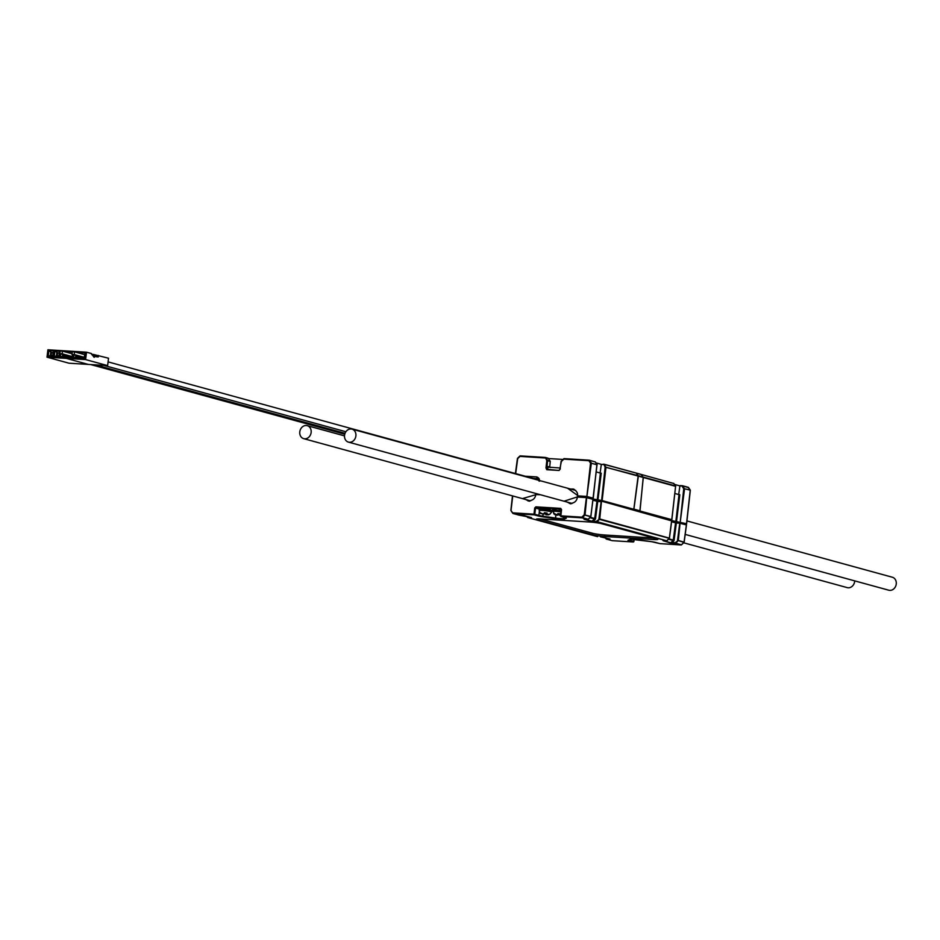 <?xml version="1.0" encoding="UTF-8"?>
<svg xmlns="http://www.w3.org/2000/svg" width="940" height="940" viewBox="0 0 940 940"><rect width="100%" height="100%" fill="white"/><g stroke="black" fill="none" stroke-linecap="round" stroke-linejoin="round"><path stroke-width="1.41" d="M553.343 509.95A6.286 0.588 -173 0 0 551.886 510.15A6.286 0.588 -173 0 0 553.12 510.655M525.413 499.422L529.361 501.279M570.192 503.605L568.5 502.43M566.996 502.019L570.944 503.875M578.171 496.661L564.024 501.208M536.587 494.064L537.927 494.052L535.788 494.487C535.248 498.658 532.604 500.785 527.857 500.867M592.282 534.719A8.977 0.846 -173 0 0 604.549 536.481L653.7 539.548A8.977 0.846 -173 0 0 657.894 539.348A8.977 0.846 -173 0 0 656.543 538.726L602 523.78A8.977 0.846 -173 0 0 589.732 522.017L540.582 518.951A8.977 0.846 -173 0 0 536.388 519.15A8.977 0.846 -173 0 0 537.739 519.773L592.282 534.719L592.459 533.239A8.977 0.846 -173 0 0 604.737 535.001L653.876 538.068A8.977 0.846 -173 0 0 654.216 538.091M540.253 518.927L592.459 533.239M540.453 494.746L536.012 494.581L536.834 493.982M596.947 501.326L597.758 501.443A1.199 0.999 105.3 0 1 597.758 501.455L595.525 518.657L594.703 518.528L596.947 501.326L597.758 501.443L592.999 500.245M675.531 522.863L676.354 522.981A1.199 0.999 105.3 0 1 676.354 522.993L674.109 540.195L673.287 540.065L675.531 522.863L676.354 522.981L671.583 521.782M683.979 542.345L677.517 540.394L679.749 523.192L676.354 522.981M681.582 544.695L684.062 542.086L686.388 524.908L679.749 523.192L680.102 522.687L678.327 540.512L684.05 542.145M674.109 540.195A1.199 0.999 -74.7 0 1 673.71 541.005L672.135 542.533L675.12 542.721L675.355 543.402L675.12 542.721L678.327 540.512L675.743 543.25L681.453 544.812L670.702 542.803L673.087 540.476L668.505 539.219M669.292 538.314L599.544 519.385L598.921 518.856L601.165 501.655L597.758 501.443M672.37 543.214L662.982 540.606M666.907 540.664L669.374 538.056L671.607 520.854L601.518 501.149L599.744 518.974L669.362 538.115M590.696 516.777L584.234 514.838L586.395 497.601L578.065 497.096M597.147 521.712L596.536 521.183L599.744 518.974L597.147 521.712L666.777 540.794L593.786 521.677L593.551 520.995L597.147 521.712M584.903 519.221L587.817 519.397L582.095 517.834L581.848 517.164L584.234 514.838L590.778 516.518L593.023 499.316L586.395 497.613L586.748 497.096L585.056 514.956L582.471 517.682L588.193 519.256L590.872 516.565L597.018 464.795L591.354 463.244L586.807 497.107L590.532 463.126L588.863 460.694L563.824 459.131L561.368 461.505L559.688 469.765M588.322 519.127L587.853 519.409A0.599 0.599 0 0 0 588.299 519.244L590.696 516.918A0.599 0.599 0 0 0 590.872 516.565L590.778 516.577M584.633 519.209L592.106 521.254L595.126 519.456A1.199 0.999 -74.7 0 0 595.525 518.657M587.935 519.397L584.351 519.197M605.959 538.033L606.382 539.078L612.187 540.664L633.219 541.981L629.142 540.864A7.708 0.717 7 0 1 628.096 540.23L630.329 539.266A6.886 0.646 7 0 1 638.989 539.807L651.643 541.698A7.708 0.717 7 0 1 655.991 542.533L660.056 543.649L681.195 544.953M512.746 495.956L510.984 510.69L512.758 513.181M609.226 538.926L600.495 536.822M512.476 495.873L510.878 510.291L513.123 513.522L518.763 515.061M530.63 517.388L518.962 515.108L523.827 515.519M527.375 516.495L527.798 517.54L597.429 536.623A0.599 0.599 0 0 0 597.546 536.646L597.582 536.646M639.964 511.007L671.759 519.667L675.602 486.332L643.301 477.485L639.811 511.63L671.184 520.231L601.718 501.196M604.02 464.243L636.204 473.067L638.178 475.687L633.807 509.292L632.914 509.75L633.807 509.292M643.301 477.485L641.127 474.418L673.898 483.536A0.599 0.599 0 0 0 673.569 483.289L675.695 486.38A0.599 0.599 0 0 0 675.59 485.968L643.195 477.062M633.807 509.269L602.129 500.585L601.577 501.149M636.204 473.067L604.185 464.395L601.283 464.572L603.786 464.196M572.025 489.435L574.093 489.294L572.143 489.47M578.077 496.649L577.513 495.968C578.088 493.277 576.714 490.962 573.388 489.035L570.557 489.035M678.704 494.546L679.867 486.109L682.37 485.733L680.266 485.604M600.12 473.008L601.283 464.572L603.821 464.196L605.149 467.145L638.178 475.687M600.413 473.09L601.236 473.208L597.911 500.256L597.147 500.879L600.413 473.09L596.277 471.951M679.009 494.628L679.82 494.746L676.495 521.794L675.731 522.417L679.009 494.628L674.873 493.488M548.631 467.145L548.279 466.546L549.712 466.945L550.253 461.423L547.644 460.706L546.81 468.096L545.987 467.979L546.798 469.706L547.797 466.769L548.478 467.274L546.939 469.319L559.089 470.47L560.322 468.872M545.564 457.498L548.302 458.356L550.253 461.423M547.973 458.168L519.973 456.394L517.705 458.579L515.672 473.607M549.712 466.945L550.159 467.556M577.936 496.579L578.206 495.897L586.537 496.414L593.258 498.177L596.912 464.372L595.231 461.94L589.216 460.189L564.176 458.626L561.086 461.505L560.134 468.86M577.724 496.085L586.713 497.096L577.371 497.084C576.831 501.255 574.187 503.382 569.44 503.464M519.855 456.17L517.423 458.591L515.402 473.537M520.243 455.9L545.317 457.451M548.055 458.18L545.482 457.474L547.538 460.283L546.822 460.588L545.353 457.451L520.325 455.888A0.599 0.599 0 0 0 519.867 456.053L517.599 458.238A0.599 0.599 0 0 0 517.423 458.591L515.496 473.56M548.678 467.156L560.158 468.003M559.23 470.082L559.993 469.107M560.123 468.919L561.086 461.505A0.599 0.599 0 0 1 561.262 461.164L563.706 458.896M564.094 458.638L563.718 458.791A0.599 0.599 0 0 1 564.176 458.626L589.168 460.189M589.415 460.236L589.333 460.212A0.599 0.599 0 0 0 589.216 460.189L591.26 462.821L590.532 463.126L597.006 464.595M595.337 462.092L594.973 461.752A0.599 0.599 0 0 1 595.314 461.987L597.006 464.43A0.599 0.599 0 0 1 597.1 464.842L597.006 464.865M673.921 483.63L675.59 486.133M688.527 487.625L682.769 485.933L682.052 486.238L683.744 488.683L690.125 489.916L688.174 487.296L682.605 485.78M690.207 490.139L684.555 488.788L680.161 522.687L683.744 488.683L684.555 488.788L682.522 485.745L680.231 485.592M595.925 462.868L601.33 464.36M674.509 484.406L679.925 485.898M548.431 458.544L563.037 459.449M641.386 474.582L643.218 477.461L638.342 476.122L636.274 473.09L641.386 474.582M633.313 509.703L633.901 509.139L640.011 510.82L643.218 477.461M640.011 510.82L638.765 511.337M633.901 509.139L638.342 476.122M311.14 432.494A6.733 5.652 -74.7 0 0 307.251 425.667A6.733 5.652 -74.7 0 0 299.789 431.824A6.733 5.652 -74.7 0 0 303.69 438.651A6.733 5.652 -74.7 0 0 311.14 432.494M353.593 440.637A6.733 5.652 -74.7 0 0 355.872 433.998A6.733 5.652 -74.7 0 0 351.995 429.134A6.733 5.652 -74.7 0 0 346.848 430.614A6.733 5.652 -74.7 0 0 344.557 437.253A6.733 5.652 -74.7 0 0 348.435 442.117A6.733 5.652 -74.7 0 0 353.593 440.637M686.928 520.924L892.342 577.231A6.733 5.652 105.3 0 1 896.29 582.718A6.733 5.652 105.3 0 1 893 589.474A6.733 5.652 105.3 0 1 888.793 590.214L685.19 534.413M854.707 580.873A6.733 5.652 105.3 0 1 850.947 587.159A6.733 5.652 105.3 0 1 847.21 587.618L683.65 542.791M540.371 512.888L542.239 513.792L540.183 512.676M549.959 514.133L546.011 514.709L545.905 513.945L543.79 513.71M545.835 513.111L545.987 514.721L548.49 514.826L546.011 514.709L545.905 513.945M545.329 513.933L544.295 513.827M543.614 514.262L539.795 512.805M544.272 513.71L544.413 512.735L547.174 513.099L546.34 513.992L547.057 514.168L546.422 513.17L546.328 514.004L548.161 514.591L546.598 514.321M544.413 512.735L546.739 513.334L542.239 513.792M549.923 514.11L551.639 512.1A6.286 0.588 -173 0 0 545.823 510.796A6.286 0.588 -173 0 0 539.207 510.514A6.286 0.588 -173 0 0 539.172 510.573A6.286 0.588 -173 0 0 539.196 510.643M550.147 514.004L548.466 514.826M543.355 514.356L541.981 513.757M546.011 514.709L545.317 513.91M543.813 514.015L543.073 513.839L543.485 514.274M546.751 514.65L545.752 514.38M546.728 513.252L546.469 513.898M544.648 513.052L543.943 513.969M560.722 515.519L557.385 514.497L557.432 515.261L557.878 513.557L560.663 513.91L560.639 515.108M559.97 513.992L560.099 515.614L559.547 514.685L555.986 514.662L558.09 514.333M557.831 514.803L554.917 514.65L557.432 515.261M556.95 515.038L553.813 513.416L557.079 514.803L558.16 513.886M554.353 513.898L553.684 513.663L554.353 513.745M560.158 514.85L559.547 514.814M560.322 515.167L560.193 514.004L560.064 514.838M560.663 513.91L560.017 513.933L560.663 513.91M560.78 515.202L557.737 514.662M560.017 513.933L557.878 513.557M560.123 514.732L560.181 514.004L558.301 513.769L557.714 514.732M561.015 511.853A6.286 0.588 -173 0 0 559.559 511.654A6.286 0.588 -173 0 0 553.026 511.442L554.201 513.628M637.614 538.926L634.065 539.231M633.772 539.196L634.993 539.29M47 357.177L69.008 363.204L88.313 364.414L66.305 358.387L85.611 359.585L86.515 352.195L67.21 350.984L67.046 352.382L67.21 350.984L47.905 349.786L47 357.177L66.305 358.387L66.658 355.508L66.305 358.387L88.313 364.414L107.618 365.613L108.523 358.222L93.518 354.462L93.236 355.226L97.149 356.636M65.612 355.226L65.318 357.576L60.277 357.259L60.689 353.875M63.908 351.525L65.988 352.101M54.226 356.883L54.955 350.973L59.984 351.278L59.267 357.2L54.226 356.883L56.447 355.696L58.973 355.861L59.338 352.899L56.811 352.735L56.447 355.696M53.932 350.902L53.204 356.824L48.163 356.507L48.892 350.585L53.932 350.902L53.275 352.524L50.76 352.359L50.396 355.32L52.91 355.473L53.275 352.524M53.263 352.688L51.547 352.582L51.206 355.367M51.547 352.582L48.892 350.585M59.314 353.064L57.599 352.958L57.258 355.743M57.599 352.958L54.955 350.973M63.497 354.639L63.309 356.131M62.71 354.427L62.51 356.072L65.025 356.237L65.166 355.097M60.277 357.259L62.51 356.072M65.025 356.237L65.318 357.576M58.973 355.861L59.267 357.2M59.338 352.899L59.984 351.278M50.396 355.32L48.163 356.507M53.204 356.824L52.91 355.473M53.016 352.664L53.04 354.486M93.33 356.389L98.265 356.941L98.442 355.461M86.515 352.195L91.392 353.534L94.153 357.341L94.658 355.954M92.273 355.167L93.236 355.226M91.568 354.333L93.518 354.462M80.206 353.428L80.311 352.547L85.352 352.864L84.623 358.774L79.583 358.469L79.818 356.554M78.831 356.284L78.572 358.399L73.531 358.081L73.919 354.932M76.023 352.288L79.289 352.488L79.207 353.158M72.921 354.662L72.509 358.022L67.469 357.705L67.704 355.802M68.091 352.676L68.197 351.795L72.263 352.054M85.611 359.585L107.618 365.613M69.725 356.354L72.216 356.683L72.486 354.545M76.716 355.708L76.563 356.953M75.929 355.485L75.752 356.906L78.279 357.059L78.384 356.166M74.566 351.889L72.298 351.748L71.969 354.404L74.237 354.545L74.566 351.889L84.635 354.639M81.827 357.106L84.33 357.435L84.694 354.486L83.848 354.427M79.583 358.469L81.815 357.282M84.33 357.435L84.623 358.774M84.694 354.486L85.352 352.864M80.311 352.547L81.651 353.828M73.531 358.081L75.752 356.906M78.279 357.059L78.572 358.399M79.042 353.111L79.289 352.488M69.537 353.076L68.197 351.795M69.701 356.53L67.469 357.705M72.509 358.022L72.216 356.683M96.703 356.178L96.796 355.355M62.463 351.125L60.195 350.984L59.866 353.652L62.134 353.793L62.463 351.125L72.051 353.757M62.134 353.793L72.239 356.565M59.866 353.652L70.547 356.577M74.237 354.545L84.342 357.318M71.969 354.404L82.661 357.329M593.011 499.375L593.116 499.363A0.599 0.599 0 0 0 592.682 498.705L586.865 497.119A0.599 0.599 0 0 0 586.748 497.096M671.607 520.913L671.184 520.231M686.376 524.966L690.207 490.398M560.639 515.848L561.556 509.633L560.827 515.848L581.848 517.164L582.095 517.834L561.062 516.518L565.14 517.635A7.708 0.717 7 0 1 566.186 518.269L563.953 519.232A6.886 0.646 7 0 1 560.839 519.303A6.886 0.646 7 0 1 555.293 518.692L555.54 518.069A6.286 0.588 -173 0 0 560.593 518.621A6.286 0.588 -173 0 0 563.436 518.563L565.387 517.717M555.916 514.979L555.54 518.069L542.874 516.178A7.109 0.67 -173 0 1 538.879 515.402L539.302 511.912M586.948 497.143L592.588 498.694M663.417 540.759L666.436 540.947A0.599 0.599 0 0 0 666.895 540.782L669.28 538.456A0.599 0.599 0 0 0 669.456 538.103L671.701 520.901A0.599 0.599 0 0 0 671.266 520.243L601.635 501.161A0.599 0.599 0 0 0 601.518 501.149L593.07 499.751L597.1 500.856M597.288 500.879L601.482 501.149M680.302 522.734L685.953 524.285M543.097 514.333L542.639 516.8A7.708 0.717 7 0 1 538.303 515.966L534.226 514.85L513.205 513.534L518.833 515.085A0.599 0.599 0 0 0 518.962 515.108L518.998 515.108M628.848 539.995A7.109 0.67 -173 0 0 629.718 540.3L633.795 541.417L634.065 539.255M629.812 539.584L629.142 540.864M563.601 517.223L563.436 518.563A0.599 0.588 66.7 0 0 563.953 519.232M553.037 511.372L551.756 511.184M561.074 509.092L536.106 507.506L539.983 508.564M551.674 510.502L553.12 510.726M539.454 509.139L535.542 508.07L534.801 514.286L538.879 515.402L538.303 515.966M510.972 510.526L510.878 510.291A0.599 0.599 0 0 0 510.984 510.69L512.782 513.287A0.599 0.599 0 0 0 513.123 513.522L512.958 512.864L533.99 514.168L534.719 507.953L536.106 507.506L535.87 506.836L534.719 507.953M535.87 506.836L560.687 508.387L561.556 509.633M536.481 494.499L522.44 498.611M663.217 540.747L670.326 542.944M668.869 538.855L673.287 540.065L673.71 541.005M593.786 521.677L591.73 521.406L594.503 518.939L589.909 517.67M590.285 517.317L594.703 518.528L595.126 519.456M510.972 510.267L512.559 495.897M555.293 518.692L542.639 516.8M530.865 517.74L527.88 517.552L527.645 516.882L529.126 516.976M609.461 539.278L606.476 539.102L606.23 538.42L607.71 538.514M591.73 521.406L584.034 519.303M527.446 517.212L526.846 516.354M606.03 538.749L605.431 537.891M604.737 535.001L604.549 536.481M537.845 518.868L537.739 519.773M653.876 538.068L653.7 539.548M534.801 514.286L534.226 514.85L533.99 514.168L534.801 514.286M561.062 516.518L560.546 515.86L561.062 516.518M560.687 508.387L561.368 509.68M630.716 539.172A0.599 0.588 -113.3 0 1 630.646 539.219L651.62 541.687M628.096 540.23A0.599 0.588 -113.3 0 0 628.402 540.183L630.646 539.219A0.599 0.588 -113.3 0 1 630.329 539.266M659.892 543.602L681.112 544.965A0.599 0.599 0 0 0 681.57 544.801L683.979 542.486A0.599 0.599 0 0 0 684.155 542.133L686.47 524.955A0.599 0.599 0 0 0 686.036 524.297L680.219 522.699A0.599 0.599 0 0 0 680.102 522.687M663.452 540.759L666.519 540.935M612.269 540.664L612.105 540.653A0.599 0.599 0 0 0 612.222 540.676L633.255 541.981A0.599 0.599 0 0 0 633.877 541.464L634.159 539.266M612.022 540.618L606.382 539.078A0.599 0.599 0 0 1 606.053 538.843L605.372 537.868M597.346 536.599L527.798 517.54A0.599 0.599 0 0 1 527.469 517.306L526.788 516.33M523.968 515.555L531.5 517.611M686.071 524.273L686.012 524.285A0.599 0.599 0 0 0 686.623 523.768L686.623 523.756A0.599 0.599 0 0 0 686.623 523.756L671.654 520.572M601.541 501.149L605.149 467.145L605.971 467.251L602.129 500.585L593.07 499.034M671.301 520.22L671.853 519.714A0.599 0.599 0 0 0 671.853 519.714A0.599 0.599 0 0 1 671.242 520.243M592.717 498.682L592.647 498.705A0.599 0.599 0 0 0 593.258 498.177L593.258 498.177M537.762 479.659L538.596 479.717M538.832 479.894L538.303 479.13A1.492 0.67 -34.6 0 1 538.091 478.989A1.492 0.67 -34.6 0 1 538.538 477.92L536.869 476.933L525.213 476.228M534.978 478.895L538.173 479.095L534.989 478.906M537.833 478.742L533.039 478.366M638.272 476.11L605.971 467.251L603.856 464.196A0.599 0.599 0 0 1 603.938 464.207L636.286 473.079M538.538 477.92L539.819 481.092M567.584 488.224L578.206 495.897M559.089 470.47L546.798 469.706M545.987 467.979L546.822 460.588L550.159 461M539.102 480.281A1.492 0.67 -34.6 0 1 538.89 480.14L538.89 480.14A1.492 0.67 -34.6 0 1 539.337 479.059M536.869 476.933A1.492 0.799 -86.4 0 0 537.469 478.648L538.303 479.13M675.59 486.403L671.853 519.714M636.451 473.126L641.045 474.395M638.26 475.711L643.113 477.038M639.447 511.384L633.372 509.715M551.71 511.278A6.286 0.588 -173 0 0 551.756 511.219A6.286 0.588 -173 0 0 545.928 509.915A6.286 0.588 -173 0 0 539.325 509.633A6.286 0.588 -173 0 0 539.278 509.691A6.286 0.588 -173 0 0 539.302 509.75M551.592 512.159A6.286 0.588 -173 0 0 551.639 512.1L551.756 511.219C549.019 508.528 545.094 507.647 539.971 508.575L539.172 510.573L539.889 512.864M540.441 512.993L541.992 513.687M543.825 513.98L540.606 513.546M546.14 514.627L546.046 513.134M550.417 509.598L540.982 508.34M545.317 513.78L545.494 513.064M548.161 514.58L546.328 514.004M561.121 510.961A6.286 0.588 -173 0 0 559.664 510.761A6.286 0.588 -173 0 0 553.143 510.549L553.026 511.442M560.146 515.496L560.04 513.992M559.547 514.685L559.653 513.969M570.204 503.605L568.606 502.465M561.015 509.069L560.546 515.86A0.599 0.599 0 0 0 560.98 516.506L565.774 517.505M651.632 541.698L659.974 543.637A0.599 0.599 0 0 0 660.091 543.661M600.531 536.834L609.966 539.008M539.114 481.174L537.68 478.683M686.623 523.756L690.312 490.386A0.599 0.599 0 0 0 690.207 489.975L688.503 487.531A0.599 0.599 0 0 0 688.174 487.296L682.522 485.745A0.599 0.599 0 0 0 682.405 485.733M636.368 473.102L641.139 474.406M307.251 425.667L344.498 435.878M303.69 438.651L530.583 500.844M351.995 429.134L575.715 490.445M348.435 442.117L572.166 503.44M344.757 434.198L90.651 364.555M345.039 433.316L95.21 364.838M345.885 431.73L103.823 365.378M538.738 479.929L108.077 361.888M539.772 512.77L540.676 513.581M545.611 514.074L543.496 513.734M561.286 509.621L559.782 509.41C557.02 508.528 554.8 508.904 553.143 510.549M555.986 514.673L553.907 513.546M553.719 513.698L554.952 514.662M636.486 539.584L637.602 539.137"/></g></svg>
